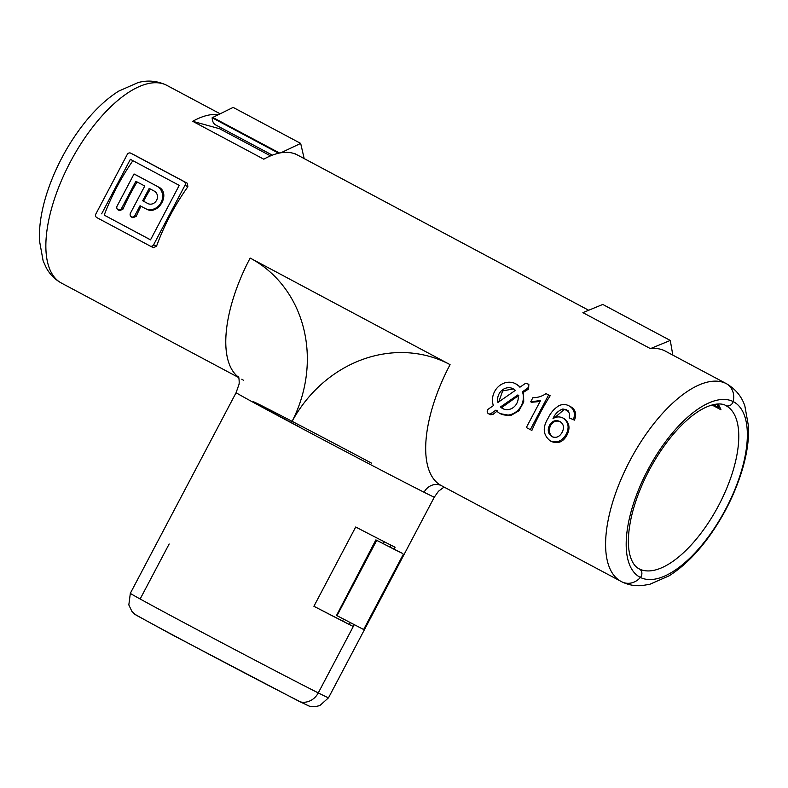 <?xml version="1.0" encoding="UTF-8"?>
<svg xmlns="http://www.w3.org/2000/svg" width="788" height="788" viewBox="0 0 788 788"><rect width="100%" height="100%" fill="white"/><g stroke="black" fill="none" stroke-linecap="round" stroke-linejoin="round"><path stroke-width="1.18" d="M166.367 85.124A16.804 15.1 -63.3 0 0 166.081 84.976A16.804 15.1 116.7 0 1 166.367 85.124L219.931 113.679L166.367 85.124A112.024 49.102 118.1 0 0 70.516 161.629A112.024 49.102 118.1 0 0 61.425 283.069C54.963 279.504 49.94 274.47 46.364 267.969L43.133 260.887L39.4 240.33C38.907 222.965 42.572 203.934 50.402 183.23C59.061 160.604 70.733 140.126 85.419 121.785C96.018 108.675 107.099 98.461 118.663 91.142L138.127 82.563C147.592 79.992 156.911 80.79 166.081 84.976L166.829 85.36A112.024 49.102 118.1 0 0 166.367 85.124M621.821 581.81A16.804 15.1 -63.3 0 0 621.909 581.859A16.804 15.1 -63.3 0 0 640.398 577.437A5.605 5.033 -63.3 0 0 639.364 568.956L638.674 568.581L639.364 568.956A5.605 5.033 116.7 0 1 640.398 577.437A16.804 15.1 116.7 0 1 621.909 581.859A16.804 15.1 116.7 0 1 621.624 581.711A112.024 49.102 -61.9 0 1 621.161 581.475A112.024 49.102 -61.9 0 1 630.252 460.034A112.024 49.102 -61.9 0 1 726.103 383.529A16.804 15.1 116.7 0 1 733.135 401.555A16.804 15.1 -63.3 0 0 726.103 383.529L664.796 350.847A112.024 49.102 -61.9 0 0 650.425 348.631L582.903 312.639L602.761 304.444L670.283 340.446L650.425 348.631M376.24 540.125L402.757 553.521A112.024 1.054 -152.2 0 1 394.03 549.236L375.886 539.888L336.535 615.428L375.886 539.888M726.566 383.766L667.032 352.029A112.024 49.102 118.1 0 0 666.579 351.793L726.103 383.529A112.024 49.102 -61.9 0 1 726.566 383.766C735.647 389.193 741.754 396.591 744.857 405.968L748.6 426.83C748.994 440.472 746.719 455.326 741.774 471.391C734.613 494.303 723.857 515.805 709.525 535.929C696.927 553.432 683.452 566.739 669.101 575.831L649.873 584.263L642.181 585.563C635.049 586.203 628.292 584.962 621.909 581.859L441.25 485.556A112.024 49.102 118.1 0 1 450.066 364.637L250.16 258.06A112.024 49.102 118.1 0 0 238.754 377.353M588.675 310.255L295.658 154.044A112.024 49.102 118.1 0 0 295.195 153.808L588.666 310.265L296.978 154.753A112.024 49.102 118.1 0 0 263.783 159.196L192.705 121.303A112.024 49.102 -61.9 0 1 218.02 114.585M711.968 404.983L720.961 409.77A92.423 40.513 118.1 0 0 717.957 403.998M403.358 554.21L363.652 629.514L336.535 615.428M280.942 152.773L300.681 143.406L304.168 158.575M272.343 155.147L215.508 124.849A24.369 10.677 -61.9 0 1 212.149 117.757L233.159 107.404L300.681 143.406M390.03 547.099L391.025 545.207L390.03 547.099M313.91 606.277L353.28 626.519A112.024 1.054 -152.2 0 1 313.91 606.277L355.703 527.005A112.024 1.054 27.8 0 0 395.074 547.246L394.03 549.236M133.94 613.625A99.416 0.936 27.8 0 0 203.196 651.144A99.416 0.936 27.8 0 0 300.691 701.97A99.416 0.936 27.8 0 0 309.714 706.304L299.598 701.586A5.605 5.033 -63.3 0 0 300.691 701.97A5.605 5.033 116.7 0 1 299.598 701.586L172.306 634.882L135.94 615.014L131.951 611.488L128.828 604.918L130.335 593.295L236.124 392.641A112.024 1.054 -152.2 0 0 291.333 422.821A112.024 1.054 27.8 0 0 424.072 492.254A14.007 12.588 116.7 0 1 441.369 485.625A14.007 12.588 -63.3 0 0 424.072 492.254A112.024 1.054 -152.2 0 0 434.316 497.139L328.517 697.794A112.024 1.054 27.8 0 1 318.273 692.908A16.804 15.1 116.7 0 1 300.691 701.97A16.804 15.1 -63.3 0 0 318.273 692.908L353.28 626.519M349.281 624.391L350.246 622.55L349.281 624.391M725.561 405.456A5.605 5.033 -63.3 0 0 725.659 405.505A5.605 5.033 -63.3 0 0 733.135 401.555A5.605 5.033 116.7 0 1 725.659 405.505A5.605 5.033 116.7 0 1 725.561 405.456M140.579 598.181L169.154 543.986M354.265 624.638L318.273 692.908A112.024 1.054 27.8 0 1 206.653 634.704A112.024 1.054 27.8 0 1 130.335 593.295M241.798 379.215A14.007 12.588 116.7 0 1 243.699 380.496M376.703 540.371L336.998 615.674M279.543 153.03L212.425 117.245M278.656 153.217L212.149 117.757M528.59 389.036L528.846 384.406L527.29 383.618A2.797 2.522 -63.3 0 0 524.759 383.854L519.903 387.223A16.804 15.1 -63.3 0 0 515.46 383.667A16.804 15.1 -63.3 0 0 497.898 387.085A16.804 15.1 -63.3 0 0 493.377 405.603L488.521 408.972A2.797 2.522 -63.3 0 0 488.53 413.73A2.797 2.522 -63.3 0 0 491.062 413.493L495.918 410.134A16.804 15.1 -63.3 0 0 500.36 413.69A16.804 15.1 -63.3 0 0 517.923 410.272A16.804 15.1 -63.3 0 0 522.444 391.754L523.498 392.286L528.59 389.036L527.3 388.385A2.797 2.522 -63.3 0 0 527.29 383.618M488.53 413.73L490.54 414.744L492.943 414.439L497.405 410.873M520.307 386.947L515.46 383.667M515.322 390.395A11.199 10.067 -63.3 0 0 512.939 388.671A11.199 10.067 -63.3 0 0 501.572 390.621A11.199 10.067 -63.3 0 0 497.957 402.432L515.322 390.395M513.431 388.937L502.655 390.887L498.784 401.86M150.538 239.818L104.213 215.114A112.024 49.102 -61.9 0 1 132.906 160.673M135.595 174.749L156.911 186.165A12.598 11.328 116.7 0 1 161.097 202.526A12.598 11.328 116.7 0 1 145.376 208.574A12.598 11.328 116.7 0 1 145.159 208.465L140.047 205.737L134.827 215.646A2.797 2.522 116.7 0 1 130.384 213.282L144.756 186.027L135.871 181.289L121.5 208.544A2.797 2.522 116.7 0 1 117.057 206.17L134.039 173.971L135.595 174.749M158.467 186.953C171.429 192.991 158.339 216.306 146.095 208.928L145.376 208.574M140.973 206.229A112.024 49.102 118.1 0 0 136.206 216.336L132.906 217.744L131.35 216.966M118.023 209.864L119.579 210.642L122.879 209.234A112.024 49.102 -61.9 0 1 137.073 181.939M500.36 413.69L510.762 415.552L518.908 410.794L523.734 401.978L523.498 392.286M569.123 405.928L570.679 406.706C575.624 409.661 576.885 414.133 574.452 420.122L569.192 417.926L569.625 413.601L566.749 409.79L562.819 409.002C558.347 410.627 555.077 413.818 553.018 418.576C556.397 416.576 559.716 416.399 562.987 418.034C568.434 421.964 569.517 427.342 566.237 434.178C562.169 441.181 556.801 443.388 550.152 440.807C543.07 435.015 542.361 427.52 548.044 418.32C550.546 412.843 554.22 408.617 559.076 405.613C562.593 404.067 565.942 404.165 569.123 405.928C574.137 408.923 575.565 413.473 573.408 419.6L569.192 417.926M568.03 410.43L564.031 409.622L554.614 417.739M562.987 418.034L563.922 418.507C569.291 422.388 570.384 427.776 567.193 434.661C563.45 441.802 558.298 444.117 551.738 441.605M546.035 393.616L550.152 395.763A112.024 49.102 118.1 0 0 531.87 430.445L526.325 427.539L540.578 400.511L530.708 401.801L532.865 397.704C537.564 397.753 541.947 396.394 546.035 393.616L548.596 394.985L530.314 429.667M540.066 401.486L531.624 402.264L530.708 401.801M130.769 153.187L184.077 181.604A2.797 2.522 116.7 0 1 184.993 185.269L153.64 244.723A2.797 2.522 116.7 0 1 150.114 246.014L96.806 217.596A2.797 2.522 116.7 0 1 95.89 213.932L127.242 154.478A2.797 2.522 116.7 0 1 130.769 153.187L133.93 154.773M134.029 154.822L187.337 183.249L187.889 186.726A112.024 49.102 -61.9 0 0 156.546 246.181L153.64 244.723M156.546 246.181L153.424 247.678L150.163 246.033M713.14 404.677L718.695 407.642L719.385 406.332M716.844 404.067A92.423 40.513 -61.9 0 1 718.695 407.642M672.824 355.122L670.283 340.446M192.705 121.303L219.625 128.749L270.52 155.886M220.325 127.42L219.625 128.749M384.298 541.78L383.332 543.621M343.548 619.072L342.613 620.836M560.652 421.885C556.456 420.073 553.068 421.324 550.497 425.648L549.541 425.165C547.246 430.081 548.054 433.902 551.955 436.641C556.269 438.295 559.667 436.818 562.179 432.198C564.494 427.52 563.696 423.934 559.766 421.442L559.569 421.344M550.497 425.648C548.369 430.612 549.285 434.503 553.255 437.301M559.766 421.442C555.599 419.649 552.181 420.891 549.541 425.165M552.063 441.772L550.152 440.807M567.193 434.661L566.237 434.178M573.408 419.6L574.452 420.122M562.819 409.002L564.031 409.622M550.152 395.763L548.596 394.985M518.79 395.389L501.7 407.563L500.498 406.953A11.199 10.067 -63.3 0 0 502.882 408.686A11.199 10.067 -63.3 0 0 514.249 406.736A11.199 10.067 -63.3 0 0 517.864 394.926L500.498 406.953M501.7 407.563L503.502 408.972M522.444 391.754L527.3 388.385M101.642 213.824L130.375 159.324L179.24 185.377L150.508 239.877L104.213 215.114M150.4 189.041A112.024 49.102 118.1 0 0 143.544 201.226L148.233 203.728M142.667 200.782L149.198 188.401L154.3 191.12A7.003 6.294 116.7 0 1 156.625 200.211A7.003 6.294 116.7 0 1 147.888 203.57A7.003 6.294 116.7 0 1 147.77 203.511L143.544 201.226M156.911 186.165L134.039 173.971M733.135 401.555A99.416 43.586 -61.9 0 1 725.709 509.087A99.416 43.586 -61.9 0 1 640.398 577.437A99.416 43.586 -61.9 0 1 647.825 469.914A99.416 43.586 -61.9 0 1 733.135 401.555M725.945 405.653L725.659 405.505C723.896 403.958 712.017 400.087 691.342 416.458C675.661 429.204 661.585 447.17 649.115 470.337C640.457 486.846 634.409 502.971 630.981 518.731C627.947 533.397 627.553 545.335 629.789 554.565C631.7 561.893 634.764 566.631 638.989 568.759A92.423 40.513 118.1 0 0 639.364 568.956A92.423 40.513 118.1 0 0 718.439 505.837A92.423 40.513 118.1 0 0 725.945 405.653A92.423 40.513 118.1 0 0 725.718 405.534M371.424 463.098A92.423 0.867 27.8 0 0 253.982 401.959M492.943 414.439L491.062 413.493M299.016 426.682A92.423 0.867 -152.2 0 1 253.47 401.791M450.066 364.637A126.021 113.265 116.7 0 0 291.333 422.821A126.021 113.265 -63.3 0 0 250.16 258.06M153.374 247.649L150.213 246.063M184.993 185.269L187.889 186.726M184.077 181.604L187.337 183.249M121.5 208.544L122.879 209.234M134.827 215.646L136.206 216.336M166.829 85.36L219.941 113.679M444.077 487.063L438.502 491.229L434.316 497.139M309.714 706.304L314.826 706.718L319.79 705.605L328.517 697.794M238.833 377.639L61.425 283.069M238.449 376.526C238.961 376.733 239.572 383.756 238.862 384.741L236.124 392.641M130.719 153.158L133.98 154.803"/></g></svg>
